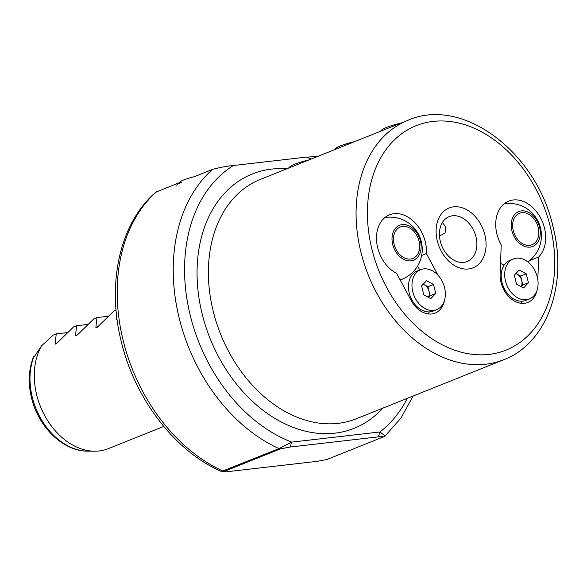 <?xml version="1.0" encoding="UTF-8"?>
<svg xmlns="http://www.w3.org/2000/svg" width="587" height="587" viewBox="0 0 587 587"><rect width="100%" height="100%" fill="white"/><g stroke="black" fill="none" stroke-linecap="round" stroke-linejoin="round"><path stroke-width="0.88" d="M179.02 182.821L155.79 192.22C120.144 222.627 106.643 282.611 121.017 340.533C134.438 398.294 174.706 451.176 221.438 471.5L279.001 448.622L291.739 442.121L379.958 431.959L385.116 435.972L384.184 436.508M484.935 235.16A32.234 23.612 -111.8 0 1 468.543 268.971A32.234 23.612 -111.8 0 1 437.242 240.648A32.234 23.612 -111.8 0 1 453.634 206.837A32.234 23.612 -111.8 0 1 484.935 235.16M440.265 241.14A24.177 17.713 68.2 0 0 467.135 261.523A24.177 17.713 68.2 0 0 476.028 237.023A24.177 17.713 68.2 0 0 449.158 216.64A24.177 17.713 68.2 0 0 440.265 241.14M421.671 255.44L426.397 253.555A32.234 23.612 68.2 0 0 425.318 242.02A32.234 23.612 68.2 0 0 389.489 214.842A32.234 23.612 68.2 0 0 377.632 247.516A32.234 23.612 68.2 0 0 396.614 273.359L411.223 300.581A24.177 17.713 68.2 0 0 435.106 313.12A24.177 17.713 68.2 0 0 444.322 300.933M401.266 279.566A32.234 23.612 -111.8 0 1 400.73 279.794A32.234 23.612 -111.8 0 1 400.18 279.999M529.489 260.672L538.661 257.003A32.234 23.612 68.2 0 0 544.545 228.292A32.234 23.612 68.2 0 0 508.716 201.114A32.234 23.612 68.2 0 0 496.851 233.787A32.234 23.612 68.2 0 0 501.225 244.933L500.117 273.968A24.177 17.713 68.2 0 0 508.907 296.743A24.177 17.713 68.2 0 0 527.823 302.444A24.177 17.713 68.2 0 0 537.039 290.249M504.101 265.207A32.234 23.612 -111.8 0 1 500.528 263.24M33.459 356.969L33.899 356.566A61.752 45.236 68.2 0 0 32.153 396.673A61.752 45.236 68.2 0 0 87.712 451.146C62.934 451.374 37.986 426.558 31.397 397.362C27.985 382.775 28.675 369.304 33.466 356.955L34.67 356.096L41.516 345.875A64.467 47.224 68.2 0 0 36.555 394.332A64.467 47.224 68.2 0 0 94.558 451.212A64.467 47.224 68.2 0 0 108.213 448.688L163.758 426.441M116.263 312.218L116.241 319.24L116.74 319.614M41.516 345.875L53.197 335.096L56.257 333.871L55.127 343.718L57.291 342.852L73.566 326.937L76.626 325.712L75.503 335.559L77.66 334.693L93.935 318.778L96.994 317.56L95.872 327.399L98.029 326.533L114.311 310.618L116.057 309.921M97.354 327.23L95.872 327.399L96.371 327.773M76.978 335.39L75.503 335.559L75.994 335.933M56.609 343.542L55.127 343.718L55.626 344.092M280.41 448.872L224.395 471.31C223.999 471.919 225.547 471.985 229.018 471.5L317.229 461.338L326.952 459.496L382.966 437.058C383.355 436.442 381.814 436.383 378.344 436.867L290.125 447.023L280.41 448.872L279.001 448.622A161.176 118.068 -111.8 0 1 178.91 316.907A161.176 118.068 -111.8 0 1 212.597 169.372L194.789 176.504M382.966 437.058L384.375 436.427M156.582 191.802A161.176 118.068 68.2 0 0 122.888 339.345A161.176 118.068 68.2 0 0 222.979 471.06L224.395 471.31L224.285 471.772L221.497 471.515M212.597 169.372C220.426 167.288 227.36 166.004 233.399 165.519A153.119 112.168 68.2 0 0 188.728 308.703A153.119 112.168 68.2 0 0 291.739 442.121L290.125 447.023M311.433 158.945A153.119 112.168 68.2 0 0 305.922 157.169L233.399 165.519M305.922 157.169L316.789 156.494M56.257 333.871L66.969 332.638M76.626 325.712L87.338 324.479M96.994 317.56L107.707 316.32M442.393 222.517L445.716 227.088L445.115 232.966L439.48 236.025M438.1 275.362L426.397 253.555M537.802 279.573L538.661 257.003M520.757 303.244A24.177 17.713 68.2 0 0 522.122 301.212M419.756 270.005L417.621 266.014M428.04 313.92A24.177 17.713 68.2 0 0 429.405 311.895M378.344 436.867L379.958 431.959A153.119 112.168 68.2 0 0 407.319 398.338M419.089 241.286A16.92 12.4 -111.8 0 1 412.859 258.441A16.92 12.4 -111.8 0 1 394.053 244.17A16.92 12.4 -111.8 0 1 400.275 227.022A16.92 12.4 -111.8 0 1 419.089 241.286M402.22 224.623A18.791 13.765 68.2 0 0 392.666 244.331A18.791 13.765 68.2 0 0 410.915 260.841A18.791 13.765 68.2 0 0 420.468 241.125A18.791 13.765 68.2 0 0 402.22 224.623M428.378 297.308A8.057 5.907 68.2 0 0 429.024 291.218L430.102 295.701L435.701 293.456L430.814 298.629L423.777 294.828L421.627 285.862L426.514 280.689L433.551 284.49L435.701 293.456M420.652 269.646L417.159 271.047A21.558 15.79 68.2 0 0 409.227 292.891A21.558 15.79 68.2 0 0 433.191 311.066L436.677 309.672A21.558 15.79 68.2 0 0 444.608 287.821A21.558 15.79 68.2 0 0 420.652 269.646A21.558 15.79 68.2 0 0 412.72 291.497A21.558 15.79 68.2 0 0 436.677 309.672M423.212 284.181L427.945 286.735L433.551 284.49M427.945 286.735L429.024 291.218A8.057 5.907 68.2 0 0 424.43 284.834A8.057 5.907 68.2 0 0 423.102 284.299M430.102 295.701L428.51 297.382M521.095 286.632A8.057 5.907 68.2 0 0 521.74 280.535L522.819 285.018L528.417 282.78L523.531 287.946L516.494 284.152L514.344 275.186L519.231 270.013L526.268 273.806L528.417 282.78M513.368 258.97L509.876 260.364A21.558 15.79 68.2 0 0 501.944 282.215A21.558 15.79 68.2 0 0 525.908 300.39L529.393 298.988A21.558 15.79 68.2 0 0 537.325 277.145A21.558 15.79 68.2 0 0 513.368 258.97A21.558 15.79 68.2 0 0 505.436 280.813A21.558 15.79 68.2 0 0 529.393 298.988M515.936 273.498L520.662 276.051L526.268 273.806M520.662 276.051L521.74 280.535A8.057 5.907 68.2 0 0 517.147 274.151A8.057 5.907 68.2 0 0 515.819 273.615M522.819 285.018L521.227 286.705M176.775 185.257A20.149 2.686 -13.5 0 1 177.171 184.523L180.106 181.816A16.561 2.209 -13.5 0 1 183.636 179.974A16.561 2.209 -13.5 0 1 194.657 176.584M177.171 184.523A20.149 2.686 -13.5 0 1 181.464 182.271M334.26 149.802L336.094 148.122A19.709 2.627 -13.5 0 1 354.93 141.526M288.422 168.161L290.257 166.473A19.709 2.627 -13.5 0 1 309.092 159.884M380.09 131.444L381.924 129.764A19.709 2.627 -13.5 0 1 400.76 123.167M538.257 227.565A16.92 12.4 -111.8 0 1 532.035 244.713A16.92 12.4 -111.8 0 1 513.221 230.449A16.92 12.4 -111.8 0 1 519.444 213.294A16.92 12.4 -111.8 0 1 538.257 227.565M521.395 210.894A18.791 13.765 68.2 0 0 511.842 230.603A18.791 13.765 68.2 0 0 530.09 247.112A18.791 13.765 68.2 0 0 539.636 227.404A18.791 13.765 68.2 0 0 521.395 210.894M360.616 250.928A128.942 94.456 -111.8 0 1 408.053 120.247C463.062 95.938 537.215 152.936 553.248 227.763C567.79 284.702 546.93 343.402 503.939 359.64A128.942 94.456 -111.8 0 1 360.616 250.928M550.503 227.602A120.885 88.549 68.2 0 0 433.118 121.414A120.885 88.549 68.2 0 0 371.674 248.198A120.885 88.549 68.2 0 0 489.052 354.394A120.885 88.549 68.2 0 0 550.503 227.602M382.643 408.222A136.998 100.355 -111.8 0 1 280.953 421.811A136.998 100.355 -111.8 0 1 201.884 312.805A136.998 100.355 -111.8 0 1 286.757 168.829M408.053 120.247L260.371 179.395A128.942 94.456 68.2 0 0 212.934 310.083A128.942 94.456 68.2 0 0 356.258 418.788L503.939 359.64M116.241 319.24L117.048 319.145M413.153 396.005L401.031 418.003L385.116 435.972M87.712 451.146L94.558 451.212M400.158 279.955A32.234 32.234 0 0 0 386.334 217.337A32.234 32.234 0 0 0 384.94 217.528M527.852 261.919A32.234 32.234 0 0 0 504.167 203.792"/></g></svg>
